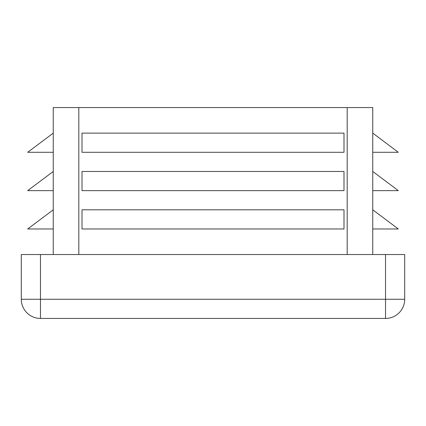 <?xml version="1.0" encoding="UTF-8"?>
<svg xmlns="http://www.w3.org/2000/svg" width="426" height="426" viewBox="0 0 426 426"><rect width="100%" height="100%" fill="white"/><g stroke="black" fill="none" stroke-linecap="round" stroke-linejoin="round"><path stroke-width="0.64" d="M372.75 254.535L372.75 107.565L53.25 107.565L53.25 254.535M53.25 152.295L27.69 152.295L53.25 133.125M404.7 299.265L385.53 299.265L385.53 318.435A19.17 19.17 0 0 0 404.7 299.265L404.7 254.535L21.3 254.535L21.3 299.265A19.17 19.17 0 0 0 40.47 318.435L40.47 299.265L21.3 299.265M343.995 133.125L82.005 133.125L82.005 152.295L343.995 152.295L343.995 133.125M343.995 171.465L82.005 171.465L82.005 190.635L343.995 190.635L343.995 171.465M343.995 209.805L82.005 209.805L82.005 228.975L343.995 228.975L343.995 209.805M385.53 318.435L40.47 318.435M372.75 228.975L398.31 228.975L372.75 209.805M372.75 190.635L398.31 190.635L372.75 171.465M372.75 152.295L398.31 152.295L372.75 133.125M53.25 228.975L27.69 228.975L53.25 209.805M53.25 190.635L27.69 190.635L53.25 171.465M347.19 254.535L347.19 107.565M78.81 254.535L78.81 107.565M385.53 254.535L385.53 299.265L40.47 299.265L40.47 254.535"/></g></svg>
